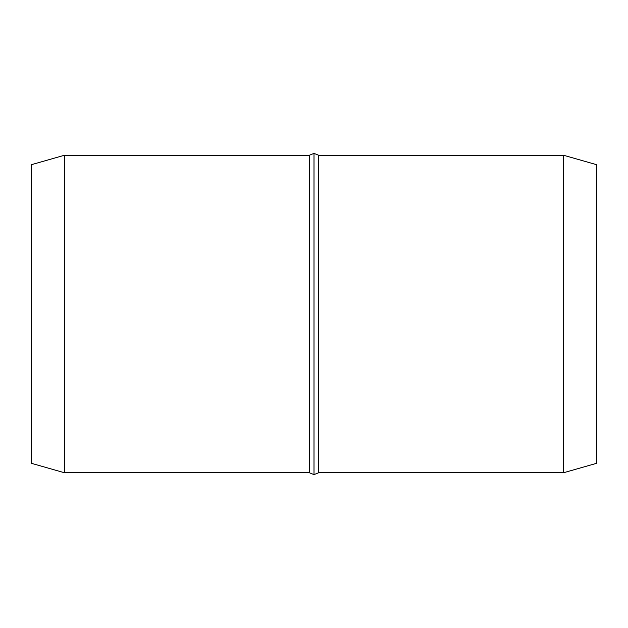 <?xml version="1.0" encoding="UTF-8"?>
<svg xmlns="http://www.w3.org/2000/svg" width="628" height="628" viewBox="0 0 628 628"><rect width="100%" height="100%" fill="white"/><g stroke="black" fill="none" stroke-linecap="round" stroke-linejoin="round"><path stroke-width="0.94" d="M318.71 472.727L318.71 155.273L314 153.389L314 474.611L318.71 472.727L563.63 472.727L563.63 155.273L596.6 164.693L596.6 463.307L563.63 472.727M314 474.611L309.29 472.727L309.29 155.273L64.37 155.273L64.37 472.727L31.4 463.307L31.4 164.693L64.37 155.273M309.29 155.273L314 153.389M309.29 472.727L64.37 472.727M318.71 155.273L563.63 155.273"/></g></svg>
